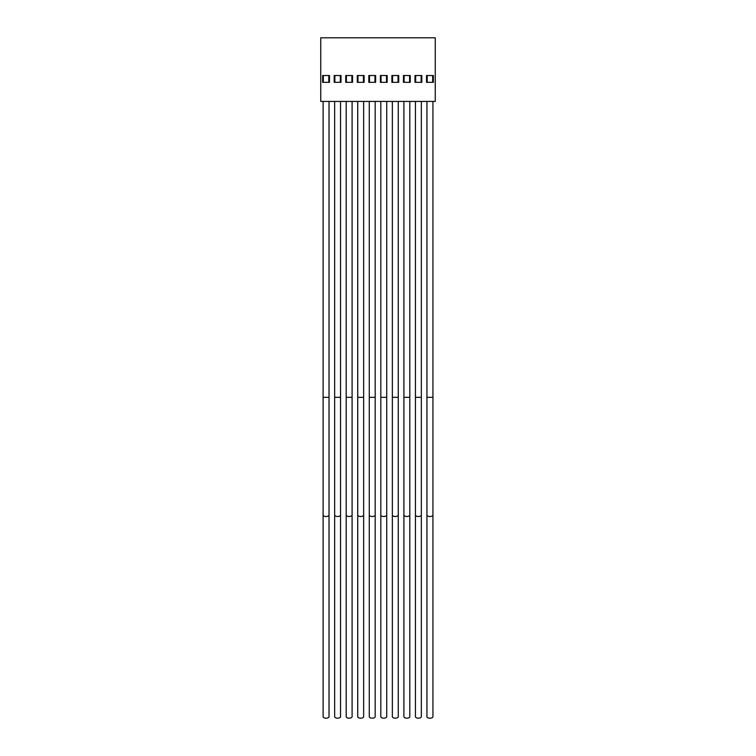 <?xml version="1.0" encoding="UTF-8"?>
<svg xmlns="http://www.w3.org/2000/svg" width="756" height="756" viewBox="0 0 756 756"><rect width="100%" height="100%" fill="white"/><g stroke="black" fill="none" stroke-linecap="round" stroke-linejoin="round"><path stroke-width="1.13" d="M432.933 716.65A2.996 1.55 180 0 1 429.937 718.2A2.996 1.55 180 0 1 426.942 716.65L426.942 514.968A2.996 1.55 180 0 0 429.937 516.528A2.996 1.55 180 0 0 432.933 514.968L432.933 716.65M426.942 101.417L426.942 514.968M432.933 101.417L432.933 397.316L426.942 397.316M323.105 101.417L323.105 397.316L329.021 397.316L329.021 101.417M329.021 716.65A2.958 1.531 180 0 1 326.063 718.181A2.958 1.531 180 0 1 323.105 716.65L323.105 514.968A2.958 1.531 180 0 0 326.063 516.499A2.958 1.531 180 0 0 329.021 514.968L329.021 716.65M334.653 101.417L334.653 397.316L340.559 397.316L340.559 101.417M340.559 716.65A2.958 1.531 180 0 1 337.601 718.181A2.958 1.531 180 0 1 334.653 716.65L334.653 514.968A2.958 1.531 180 0 0 337.601 516.499A2.958 1.531 180 0 0 340.559 514.968L340.559 716.65M346.191 101.417L346.191 397.316L352.098 397.316L352.098 101.417M352.098 716.65A2.958 1.531 180 0 1 349.149 718.181A2.958 1.531 180 0 1 346.191 716.65L346.191 514.968A2.958 1.531 180 0 0 349.149 516.499A2.958 1.531 180 0 0 352.098 514.968L352.098 716.65M357.73 101.417L357.73 397.316L363.645 397.316L363.645 101.417M363.645 716.65A2.958 1.531 180 0 1 360.688 718.181A2.958 1.531 180 0 1 357.73 716.65L357.73 514.968A2.958 1.531 180 0 0 360.688 516.499A2.958 1.531 180 0 0 363.645 514.968L363.645 716.65M369.278 101.417L369.278 397.316L375.184 397.316L375.184 101.417M375.184 716.65A2.958 1.531 180 0 1 372.226 718.181A2.958 1.531 180 0 1 369.278 716.65L369.278 514.968A2.958 1.531 180 0 0 372.226 516.499A2.958 1.531 180 0 0 375.184 514.968L375.184 716.65M380.816 101.417L380.816 397.316L386.722 397.316L386.722 101.417M386.722 716.65A2.958 1.531 180 0 1 383.774 718.181A2.958 1.531 180 0 1 380.816 716.65L380.816 514.968A2.958 1.531 180 0 0 383.774 516.499A2.958 1.531 180 0 0 386.722 514.968L386.722 716.65M392.355 101.417L392.355 397.316L398.27 397.316L398.27 101.417M398.27 716.65A2.958 1.531 180 0 1 395.312 718.181A2.958 1.531 180 0 1 392.355 716.65L392.355 514.968A2.958 1.531 180 0 0 395.312 516.499A2.958 1.531 180 0 0 398.27 514.968L398.27 716.65M403.902 101.417L403.902 397.316L409.809 397.316L409.809 101.417M409.809 716.65A2.958 1.531 180 0 1 406.851 718.181A2.958 1.531 180 0 1 403.902 716.65L403.902 514.968A2.958 1.531 180 0 0 406.851 516.499A2.958 1.531 180 0 0 409.809 514.968L409.809 716.65M415.441 101.417L415.441 397.316L421.347 397.316L421.347 101.417M421.347 716.65A2.958 1.531 180 0 1 418.399 718.181A2.958 1.531 180 0 1 415.441 716.65L415.441 514.968A2.958 1.531 180 0 0 418.399 516.499A2.958 1.531 180 0 0 421.347 514.968L421.347 716.65M320.742 101.417L435.258 101.417L435.258 37.8L320.742 37.8L320.742 101.417M341.013 75.515L334.199 75.515L334.199 82.328L341.013 82.328L341.013 75.515M352.551 75.515L345.738 75.515L345.738 82.328L352.551 82.328L352.551 75.515M364.099 75.515L357.276 75.515L357.276 82.328L364.099 82.328L364.099 75.515M375.637 75.515L368.824 75.515L368.824 82.328L375.637 82.328L375.637 75.515M387.176 75.515L380.362 75.515L380.362 82.328L387.176 82.328L387.176 75.515M398.724 75.515L391.901 75.515L391.901 82.328L398.724 82.328L398.724 75.515M410.262 75.515L403.449 75.515L403.449 82.328L410.262 82.328L410.262 75.515M421.801 75.515L414.987 75.515L414.987 82.328L421.801 82.328L421.801 75.515M433.349 75.515L426.526 75.515L426.526 82.328L433.349 82.328L433.349 75.515M329.474 75.515L322.651 75.515L322.651 82.328L329.474 82.328L329.474 75.515M432.659 75.515L432.659 82.328M427.206 82.328L427.206 75.515M421.12 75.515L421.12 82.328M415.668 82.328L415.668 75.515M409.582 75.515L409.582 82.328M404.129 82.328L404.129 75.515M398.034 75.515L398.034 82.328M392.581 82.328L392.581 75.515M386.496 75.515L386.496 82.328M381.043 82.328L381.043 75.515M374.957 75.515L374.957 82.328M369.504 82.328L369.504 75.515M363.419 75.515L363.419 82.328M357.966 82.328L357.966 75.515M351.871 75.515L351.871 82.328M346.418 82.328L346.418 75.515M340.332 75.515L340.332 82.328M334.88 82.328L334.88 75.515M328.794 75.515L328.794 82.328M323.341 82.328L323.341 75.515M432.933 397.316L432.933 514.968M329.021 397.316L329.021 514.968M340.559 397.316L340.559 514.968M352.098 397.316L352.098 514.968M363.645 397.316L363.645 514.968M375.184 397.316L375.184 514.968M386.722 397.316L386.722 514.968M398.27 397.316L398.27 514.968M409.809 397.316L409.809 514.968M421.347 397.316L421.347 514.968M415.441 397.316L415.441 514.968M403.902 397.316L403.902 514.968M392.355 397.316L392.355 514.968M380.816 397.316L380.816 514.968M369.278 397.316L369.278 514.968M357.73 397.316L357.73 514.968M346.191 397.316L346.191 514.968M334.653 397.316L334.653 514.968M323.105 397.316L323.105 514.968"/></g></svg>
